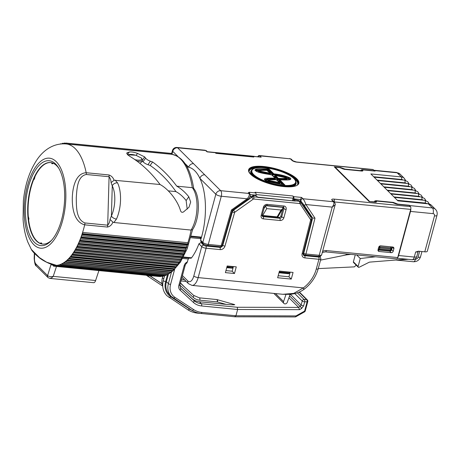 <?xml version="1.0" encoding="UTF-8"?>
<svg xmlns="http://www.w3.org/2000/svg" width="460" height="460" viewBox="0 0 460 460"><rect width="100%" height="100%" fill="white"/><g stroke="black" fill="none" stroke-linecap="round" stroke-linejoin="round"><path stroke-width="0.69" d="M51.928 277.662L53.216 276.356L95.617 280.514A4.266 1.932 95.6 0 1 94.961 281.877A4.266 1.932 95.6 0 1 93.673 282.693L49.91 278.404L51.928 277.662M115.098 180.107L117.513 182.856A25.593 11.58 95.6 0 1 116.478 219.064L113.884 222.496L112.907 222.14C111.809 224.877 109.992 226.515 107.45 227.056L84.692 224.825C73.916 222.071 72.07 207.374 72.3 197.691C72.611 188.1 75.354 173.328 86.187 172.718L108.945 174.949C111.441 175.864 113.166 177.629 114.103 180.239L160.074 184.517C168.498 188.985 177.704 200.738 180.515 210.611C181.085 212.261 182.091 212.704 183.534 211.928L189.008 207.213L190.681 202.02L188.795 196.771C185.138 192.228 181.125 188.686 176.743 186.15L192.297 187.674L193.499 188.232C200.48 195.845 199.755 219.15 192.527 229.678L191.084 230.069A25.593 11.58 -84.4 0 0 192.297 187.674A61.002 27.6 -84.4 0 0 171.701 154.301L66.407 143.98A61.002 27.6 -84.4 0 0 66.079 143.945C53.061 142.882 43.01 150.828 37.139 159.517C29.578 170.827 24.989 184.678 23.362 201.066L23.069 219.27C23.633 227.631 25.214 235.232 27.824 242.086L31.337 249.423L39.491 257.663L46.644 262.206L56.528 265.374A61.002 27.6 -84.4 0 0 57.655 265.224L58.391 265.299M58.845 168.36A40.951 18.526 -84.4 0 0 53.285 163.311A40.951 18.526 -84.4 0 0 51.796 162.788A40.951 18.526 -84.4 0 0 50.537 162.564A40.951 18.526 -84.4 0 0 38.134 170.384A40.951 18.526 -84.4 0 0 34.655 176.416A40.951 18.526 -84.4 0 0 33.476 179.066A40.951 18.526 -84.4 0 0 27.91 216.43A40.951 18.526 -84.4 0 0 28.221 219.604A40.951 18.526 -84.4 0 0 39.796 243.334A40.951 18.526 -84.4 0 0 41.291 243.857L41.67 243.898A40.951 18.526 -84.4 0 0 42.74 244.093M36.265 168.866A42.659 19.297 95.6 0 1 58.357 167.543A42.659 19.297 95.6 0 1 53.791 237.486A42.659 19.297 95.6 0 1 51.186 240.712A42.659 19.297 95.6 0 1 26.852 225.728A42.659 19.297 95.6 0 1 36.265 168.866M117.513 182.856A4.266 3.088 153.4 0 0 112.269 185.817L111.073 182.66C111.021 180.389 110.36 178.411 109.083 176.726L86.325 174.495C77.153 176.163 76.895 189.462 76.274 197.8C76.423 206.252 75.888 219.454 84.939 222.956A4.266 1.932 95.6 0 1 84.692 224.825A61.002 27.6 95.6 0 1 82.616 232.415L187.91 242.736L187.789 244.409L187.18 244.979L81.886 234.657A61.002 27.6 -84.4 0 0 82.616 232.415L82.495 234.088L81.886 234.657A61.002 27.6 95.6 0 1 81.501 235.79L186.794 246.111L186.639 247.767L186.007 248.273L80.713 237.952A61.002 27.6 -84.4 0 0 81.501 235.79L81.345 237.446L80.713 237.952A61.002 27.6 95.6 0 1 80.299 239.033L185.593 249.36L185.403 250.993L184.753 251.43L79.459 241.109A61.002 27.6 -84.4 0 0 80.299 239.033L80.109 240.672L79.459 241.109A61.002 27.6 95.6 0 1 79.016 242.144L184.31 252.465L184.086 254.075L183.419 254.437L78.125 244.116A61.002 27.6 -84.4 0 0 79.016 242.144L78.792 243.754L78.125 244.116A61.002 27.6 95.6 0 1 77.659 245.105L182.953 255.427L182.695 257.002L182.016 257.289L76.722 246.968A61.002 27.6 -84.4 0 0 77.659 245.105L77.401 246.675L76.722 246.968A61.002 27.6 95.6 0 1 76.228 247.9L181.522 258.221L181.234 259.756L75.25 249.648A61.002 27.6 -84.4 0 0 76.228 247.9L75.94 249.435L75.25 249.648A61.002 27.6 95.6 0 1 74.733 250.516L180.032 260.843L179.71 262.338L73.715 252.149A61.002 27.6 -84.4 0 0 74.733 250.516L74.416 252.017L73.715 252.149A61.002 27.6 95.6 0 1 73.186 252.954L178.48 263.275L178.129 264.724L72.128 254.46A61.002 27.6 -84.4 0 0 72.657 253.719A61.002 27.6 -84.4 0 0 73.186 252.954L72.835 254.403L72.128 254.46A61.002 27.6 95.6 0 1 71.576 255.196L71.202 256.594L70.489 256.565A61.002 27.6 -84.4 0 0 71.576 255.196L176.876 265.518L176.577 266.719L176.358 266.995L71.064 256.674L176.37 266.995M70.489 256.565A61.002 27.6 95.6 0 1 69.926 257.232L69.523 258.577L68.816 258.468A61.002 27.6 -84.4 0 0 69.926 257.232L175.22 267.559L174.898 268.726L69.414 258.658L174.691 268.979M68.816 258.468A61.002 27.6 95.6 0 1 68.235 259.06L67.81 260.343L67.102 260.147A61.002 27.6 -84.4 0 0 68.235 259.06L173.529 269.382L173.173 270.52L67.712 260.423M67.102 260.147A61.002 27.6 95.6 0 1 66.516 260.67L66.067 261.889L65.36 261.608A61.002 27.6 -84.4 0 0 66.516 260.67L171.81 270.992L171.425 272.084L65.981 261.964M65.36 261.608A61.002 27.6 95.6 0 1 64.768 262.05L64.296 263.206L63.601 262.838A61.002 27.6 -84.4 0 0 64.768 262.05L170.062 272.372L169.648 273.424L64.227 263.275M63.601 262.838A61.002 27.6 95.6 0 1 62.997 263.2L62.387 264.368L61.824 263.833A61.002 27.6 -84.4 0 0 62.997 263.2L168.291 273.522L167.854 274.528L62.456 264.345M61.824 263.833A61.002 27.6 95.6 0 1 61.22 264.115L60.593 265.207L60.041 264.592A61.002 27.6 -84.4 0 0 61.22 264.115L62.203 264.212M166.451 274.568L165.887 275.529L60.674 265.178M60.041 264.592A61.002 27.6 95.6 0 1 59.438 264.793L58.794 265.805L58.259 265.104A61.002 27.6 -84.4 0 0 59.438 264.793L60.277 264.874M164.577 275.402L164.007 276.075M58.259 265.104A61.002 27.6 95.6 0 1 57.655 265.224L57.075 266.167L162.208 276.414M162.679 275.994L162.299 276.483M54.268 265.374L54.774 265.42L55.269 266.277L55.925 265.42L56.545 265.477M160.77 276.333L160.419 276.506M54.314 239.545A45.218 20.458 95.6 0 1 26.381 229.753A45.218 20.458 95.6 0 1 35.742 166.808A45.218 20.458 95.6 0 1 63.675 176.594A45.218 20.458 95.6 0 1 54.314 239.545M41.136 242.949L41.394 242.972A0.684 0.31 95.6 0 1 41.457 242.966A0.684 0.31 95.6 0 1 41.693 243.719L41.291 243.857A40.951 18.526 -84.4 0 0 42.544 244.076A40.951 18.526 -84.4 0 0 51.825 240.011M200.042 237.527L200.698 238.613A0.851 0.385 95.6 0 1 200.681 238.665A49.91 22.58 -84.4 0 0 201.141 237.095A0.851 0.385 95.6 0 1 200.732 237.596A0.851 0.385 95.6 0 1 200.606 237.532M187.099 166.951L187.329 166.974A49.91 22.58 95.6 0 1 188.692 167.204A49.91 22.58 95.6 0 1 199.905 178.365A49.91 22.58 95.6 0 1 201.848 235.945A49.91 22.58 95.6 0 1 200.6 240.166L202.843 242.397L215.838 194.229L199.905 178.365A4.266 3.571 -45.1 0 1 204.746 174.817L220.679 190.681L248.963 193.453L248.302 192.792L249.268 192.291L255.702 192.924L255.041 192.263L292.899 195.977L293.56 196.638L301.628 197.426L300.351 199.508A1.708 1.426 134.9 0 0 300.512 200.675L310.977 216.395L310.782 217.172M183.436 256.996L191.578 257.795A49.91 22.58 -84.4 0 0 198.939 243.817L200.986 242.512L202.003 242.61M232.093 210.151L231.437 209.984L247.21 198.789C249.159 196.46 249.745 194.683 248.963 193.453A1.708 1.426 134.9 0 1 249.745 193.809L249.745 193.809C251.792 196.351 247.946 199.427 247.537 199.519L247.21 198.789L221.283 196.248L208.282 244.421A1.708 0.77 -84.4 0 1 207.454 245.456C205.482 245.134 204.044 244.57 203.153 243.754L200.853 241.465L200.6 240.166M187.191 209.139L186.139 200.56C183.08 196.61 179.682 193.625 175.933 191.601L168.285 190.854M176.743 186.15C169.55 176.473 161.5 168.412 152.588 161.977L150.391 161.224C148.126 160.362 146.527 159.321 145.607 158.102A61.002 27.6 -84.4 0 0 144.67 156.917L137.517 153.404C134.234 152.191 131.491 151.731 129.289 152.013L126.834 152.915L127.362 154.485L129.565 156.181C140.863 162.961 151.035 172.408 160.074 184.517M369.437 201.549L374.124 201.796L374.992 201.29L375.067 202.101M409.325 205.522L432.457 207.96A6.566 5.497 -45.1 0 1 435.465 209.34C436.994 210.858 437.506 212.853 437 215.32L427.3 251.275A4.353 1.345 -164.9 0 1 424.787 251.821L434.487 215.872A4.353 1.345 15.1 0 0 437 215.32M393.168 202.722L393.306 202.4L397.796 204.119L409.394 205.258M301.628 197.426L302.956 198.749L333.506 201.744L332.016 200.255A3.841 1.19 -164.9 0 1 333.931 199.105L410.406 206.603L409.25 205.447L397.003 204.251L392.61 202.63L377.125 201.112L375.383 202.13L369.115 201.514L334.316 166.876L340.584 167.492L344.977 169.113L360.462 170.631L361.33 170.119L361.209 169.803M249.832 197.219L250.918 196.472L253.483 196.058L252.822 195.396L256.151 195.724L257.646 197.208A1.708 0.77 95.6 0 1 257.784 197.397L295.343 201.077A1.708 0.77 -84.4 0 0 295.205 200.888L299.339 201.296L298.511 200.468L293.71 199.404L293.284 200.876M298.511 200.468L299.897 201.273M300.351 199.508L293.802 198.864L293.261 200.876M303.036 254.041L303.623 254.098M255.8 195.69L255.944 195.149L250.251 194.591M191.578 257.795A2.559 1.156 95.6 0 1 190.842 258.233L183.178 257.479M186.363 263.436A50.14 22.684 -84.4 0 0 186.886 263.022L188.307 258.986A47.426 21.459 -84.4 0 0 189.186 258.066M162.748 286.551A16.209 13.558 -45.1 0 1 162.42 277.685L162.869 276.011M150.788 276.069L150.351 275.632A16.209 13.558 134.9 0 0 150.788 276.069A16.209 13.558 134.9 0 0 152.588 277.529L162 283.688M182.655 258.434L188.307 258.986M174.656 269.255L170.562 284.43A14.501 12.133 134.9 0 0 174.811 297.281L193.608 309.574A23.885 19.981 134.9 0 0 201.888 312.426L235.945 315.767L237.636 309.499L201.618 305.969A18.768 15.697 -45.1 0 1 193.378 302.381L180.09 290.111A5.974 4.997 -45.1 0 1 178.888 285.246L184.138 265.794C184.621 263.913 185.754 262.602 187.53 261.861M277.639 277.748L279.433 271.089L293.06 272.429L291.266 279.088L277.639 277.748M252.822 195.396L252.655 195.977M250.752 156.647L250.131 156.02A1.708 0.77 -84.4 0 0 249.97 155.917L250.044 156.572M249.97 155.917L212.411 152.231A1.708 0.77 95.6 0 1 212.531 152.3M373.29 169.654L296.815 162.156A2.133 0.966 -84.4 0 0 296.493 161.995L372.968 169.493A2.133 0.966 95.6 0 1 373.29 169.654L374.394 171.011M410.406 206.603A2.133 0.966 95.6 0 1 410.711 209.386L397.71 257.56A2.133 0.966 95.6 0 1 396.675 258.859L325.364 251.867A2.133 0.966 -84.4 0 0 326.399 250.568L397.71 257.56M397.745 257.433A4.353 1.966 -84.4 0 0 398.607 255.524L410.504 211.427A4.353 1.966 -84.4 0 0 410.82 208.851M410.429 206.626A4.353 1.966 -84.4 0 0 409.894 205.752M362.066 171.074L362.468 170.137L362.595 170.453L363.463 169.941L375.061 171.08L374.566 170.585A4.353 1.966 -84.4 0 0 373.911 170.246A4.353 1.966 -84.4 0 0 373.882 170.246M369.489 201.342L335.156 167.164L339.785 167.618L344.281 169.337L361.824 171.057L362.693 170.551L362.813 170.867M335.041 167.595L335.156 167.164M417.898 251.286L418.324 251.166L418.163 251.424A4.353 1.345 -164.9 0 1 415.656 251.971L418.859 251.24L424.787 251.821M137.011 161.138A8.107 2.507 -164.9 0 0 142.353 160.189L141.709 158.251L135.809 155.221L127.707 154.83M142.197 160.787A55.453 25.087 95.6 0 1 143.06 161.742C144.003 162.869 145.63 163.858 147.947 164.714L150.155 165.445C159.867 172.132 168.464 180.849 175.933 191.601M142.353 160.189L141.898 161.886L139.771 163.26M262.119 215.786A1.708 1.426 134.9 0 0 262.298 215.815L278.955 217.448A1.708 1.426 134.9 0 0 280.893 216.027L283.113 207.805A1.708 1.426 134.9 0 0 283.136 207.052M227.188 265.972L236.273 266.863L234.473 273.516L225.388 272.63L227.188 265.972M291.266 279.088L288.949 276.776L278.185 275.724M290.197 272.147L288.949 276.776M234.473 273.516L232.156 271.21L225.935 270.601M233.404 266.582L232.156 271.21M295.205 200.888L293.71 199.404M182.424 275.575L187.841 280.968A9.384 4.244 -84.4 0 0 193.809 275.983A3.41 1.058 -164.9 0 0 198.168 277.598L303.347 287.908A30.711 25.691 134.9 0 0 316.273 269.077L318.918 259.285L304.871 257.905A4.266 3.571 -45.1 0 1 302.122 253.69L310.603 220.098A0.851 0.713 134.9 0 0 310.523 219.523L300.046 203.791A0.851 0.713 134.9 0 0 299.575 203.521L253.753 199.03A0.851 0.713 134.9 0 0 253.167 199.197L234.956 212.117A0.851 0.713 134.9 0 0 234.577 212.646L224.963 246.123A4.266 3.571 -45.1 0 1 220.139 249.602L206.091 248.222L198.168 277.598A12.8 5.79 95.6 0 1 191.946 285.384L282.796 294.291L293.71 293.382L303.347 287.908A3.41 0.31 52.9 0 1 304.077 289.311L304.077 289.311A3.41 0.31 52.9 0 1 303.611 288.978M144.67 156.917L142.347 160.23M95.617 280.514L98.912 270.589M54.222 265.368L54.774 265.42A61.002 27.6 95.6 0 1 54.222 265.368A61.002 27.6 95.6 0 1 54.176 265.362L53.509 266.139L53.026 265.19A61.002 27.6 95.6 0 1 50.985 264.609L47.598 275.626C48.898 276.632 50.772 276.874 53.216 276.356L56.505 266.432M56.488 265.385A61.002 27.6 95.6 0 1 55.925 265.42M33.77 179.314A40.951 18.526 -84.4 0 0 28.29 216.464L28.882 218.523A0.684 0.31 95.6 0 1 28.681 219.57L28.601 219.638A40.951 18.526 -84.4 0 0 39.974 243.277M50.726 162.587A40.951 18.526 -84.4 0 0 35.035 176.456L34.655 176.416L34.028 178.871A0.684 0.31 -84.4 0 1 33.689 179.302A0.684 0.31 -84.4 0 1 33.534 179.17L33.476 179.066M113.884 222.496L191.084 230.069A61.002 27.6 -84.4 0 1 187.91 242.736M152.588 161.977L150.155 165.445M28.29 216.464L27.91 216.43L28.503 218.483A0.684 0.31 -84.4 0 1 28.301 219.535M171.085 153.467L171.701 154.301M65.262 143.876L65.912 143.071L66.407 143.98A61.002 27.6 95.6 0 1 86.187 172.718A4.266 1.932 -84.4 0 1 86.325 174.495M63.578 143.819L64.147 143.06L64.636 143.842M61.945 143.871L62.359 143.29L62.755 143.83M60.346 144.014L60.754 143.968M56.931 266.058L56.482 265.374A2.559 1.156 95.6 0 0 56.528 265.374M84.939 222.956L107.698 225.187C109.066 223.663 109.842 221.731 110.02 219.397L111.406 215.993A21.327 9.649 -84.4 0 0 112.269 185.817L111.406 215.993A4.266 2.283 -155.7 0 0 116.478 219.064M114.103 180.239L111.073 182.66M110.02 219.397L112.907 222.14M35.035 176.456L34.408 178.911A0.684 0.31 95.6 0 1 34.074 179.342L33.689 179.302M51.796 162.788L51.773 162.961A0.684 0.31 -84.4 0 0 52.009 163.72A0.684 0.31 -84.4 0 0 52.072 163.708L53.285 163.311M53.492 163.409L52.451 163.748A0.684 0.31 95.6 0 1 52.388 163.754A0.684 0.31 95.6 0 1 52.331 163.737M41.314 243.685A0.684 0.31 -84.4 0 0 41.078 242.926A0.684 0.31 -84.4 0 0 41.015 242.932L39.796 243.334M48.012 277.581A2.559 2.139 -45.1 0 1 47.869 277.449L47.869 277.449A2.559 2.139 -45.1 0 1 47.403 275.413L35.92 263.983A2.559 2.139 -45.1 0 0 36.386 266.018C35.385 265.96 34.655 263.488 34.184 258.595A2.559 0.345 1.6 0 1 34.471 258.445A6.825 3.088 -84.4 0 0 35.92 263.983M49.91 278.404L48.139 277.69A2.559 2.001 -50.8 0 1 47.598 275.626M135.873 160.31L135.32 159.746A7.251 2.242 15.1 0 0 140.961 157.728M134.343 159.235L135.32 159.746M361.215 170.999L361.33 170.119L362.204 169.608L374.452 170.809M376.027 202.124L376.119 201.353L376.389 201.888M253.132 156.388A1.708 0.77 -84.4 0 0 252.873 156.256L261.194 157.182L253.132 156.388L253.793 157.05L215.93 153.335L215.268 152.68L207.207 151.886L215.015 152.547A1.708 0.77 95.6 0 1 215.268 152.68M185.07 163.599L188.692 167.204A4.266 3.571 -45.1 0 1 193.533 163.656L204.746 174.817M265.449 205.66L282.624 207.339A1.708 0.77 95.6 0 1 282.865 207.765L282.699 208.69L278.07 216.614A1.317 1.098 -45.1 0 1 276.972 217.252M303.289 252.747L303.755 253.213L312.633 218.046L310.977 216.395M378.051 249.763L378.729 247.256A1.708 1.426 -45.1 0 1 380.667 245.835L392.782 247.026A1.708 1.426 -45.1 0 1 393.875 248.739L393.197 251.246A1.708 1.426 -45.1 0 1 391.259 252.666L379.143 251.476A1.708 1.426 -45.1 0 1 378.051 249.763M215.815 153.22L253.535 156.917A1.708 0.77 95.6 0 1 253.793 157.05M252.873 156.256A1.708 0.77 -84.4 0 0 252.235 156.791M292.779 200.824L257.565 197.127M293.802 198.864A1.708 0.77 -84.4 0 0 293.56 196.638M292.899 195.977A1.708 0.77 95.6 0 1 293.141 198.202L292.508 200.554M255.702 192.924A1.708 0.77 95.6 0 1 255.944 195.149M392.374 246.986A1.708 1.426 -45.1 0 1 392.328 247.204L391.655 249.711A1.708 1.426 -45.1 0 1 389.718 251.131L378.011 249.981M249.285 192.314L249.665 193.735M249.625 193.695A1.708 0.77 -84.4 0 0 249.268 192.291M207.207 151.886L205.091 150.224L207.552 151.817M301.173 201.336A1.708 1.426 134.9 0 1 302.956 198.749C304.037 200.008 305.02 201.94 305.906 204.545L314.985 218.172L305.94 253.995L319.217 255.294L332.212 207.121L305.906 204.545A1.708 0.92 -33.7 0 1 303.887 204.907L300.512 200.675M332.016 200.255A2.133 1.782 134.9 0 1 332.988 200.704L334.483 202.187A2.133 1.782 -45.1 0 0 333.506 201.744C334.316 202.975 333.885 204.769 332.212 207.121L335.139 204.861L321.678 254.754C320.131 257.008 320.614 255.996 318.389 256.335A1.708 0.77 -84.4 0 0 319.217 255.294A4.266 1.322 15.1 0 0 321.678 254.754M257.565 156.716L258.715 155.606L259.377 155.543L261.194 157.182M259.377 155.543L290.421 158.855L259.871 155.859A1.708 1.426 134.9 0 0 258.152 156.774M249.745 193.809L249.078 193.154A1.708 1.426 134.9 0 0 248.302 192.792M207.454 245.456L220.351 246.721A1.708 1.708 0 0 0 222.163 245.496L232.242 210.375L247.537 199.519M303.887 204.907L312.633 218.046L314.985 218.172M280.416 179.906L282.377 179.912C290.467 180.188 290.685 179.176 290.415 179.32L288.138 177.433L283.325 176.065L273.706 174.357L273.43 174.242L273.855 173.845C279.91 174.438 285.413 175.835 290.358 178.037C292.704 180.688 284.694 179.866 280.623 179.906L279.433 180.113M284.027 184.793L284.815 184.753C278.645 184.052 272.429 182.746 266.167 180.843C260.567 177.629 270.129 178.146 274.269 178.175L275.034 178.181L271.682 174.846C266.472 173.857 257.721 173.035 254.943 170.154C255.472 168.136 262.597 168.843 267.226 168.791L268.824 168.831L268.651 169.493L268.289 169.366L268.824 168.831L273.855 173.845L273.585 174.771L289.478 178.601M264.615 179.883L274.304 179.141L274.407 178.727L268.611 178.727L264.609 179.659L267.352 181.269C272.492 182.706 278.219 183.85 284.527 184.684L279.939 179.9L279.484 180.113M255.231 170.562L260.435 169.711L267.248 169.757L267.352 169.343L255.835 169.838M267.444 181.343L267.979 180.383L268.214 181.211L279.623 183.649L279.72 183.23L268.335 180.797L268.6 180.32L279.53 182.66L279.904 183.201L279.53 182.66L279.887 183.155L279.623 183.649M268.14 180.688L268.565 180.28L268.168 180.705M286.885 178.98L287.195 179.365L286.988 178.457C284.953 179.061 282.043 179.187 278.248 178.831L278.133 179.25C281.934 179.601 284.849 179.48 286.89 178.877L287.195 179.365L284.268 179.94M258.474 171.379L258.043 171.988L258.537 171.66L270.141 174.214L270.233 173.794L258.923 171.442L258.577 171.022L258.457 171.43L259.158 170.924L270.055 173.224L270.911 174.88L270.141 174.214M258.445 172.276L259.285 171.017M270.652 179.659L265.109 180.239M289.777 179.797L286.833 177.974M264.345 170.246L255.76 170.901M267.404 181.286L267.869 180.745M280.623 179.906L277.598 179.774L278.3 178.29C281.882 178.612 284.677 178.509 286.678 177.968L275.666 175.501L274.942 175.657M270.055 173.224L266.88 170.327C263.292 170.039 260.716 170.234 259.158 170.924M279.53 182.66L276.345 179.739C272.751 179.434 270.158 179.618 268.565 180.28M273.039 175.214L268.134 170.327L267.369 170.309L267.248 169.757L268.536 169.907L273.585 174.771L273.039 175.214L273.43 174.242L268.651 169.493L268.134 170.327L268.289 169.366L267.352 169.343L267.226 168.791M275.344 178.727L275.753 179.705L275.275 178.733L274.407 178.727L274.269 178.175M275.264 179.072L275.753 179.705L275.264 179.072L274.304 179.141L274.401 179.664M283.808 184.575L279.404 180.188L278.582 180.728L279.3 180.521M282.198 184.328L278.582 180.728L279.364 180.521L279.059 180.734M268.065 181.499L268.692 180.372M275.074 175.662L275.465 175.467L275.074 175.662L275.465 175.467L278.3 178.29L278.248 178.831L277.892 178.71L274.907 175.737L274.775 176.14L278.133 179.25L277.598 179.774L274.269 176.243M274.229 176.237L274.948 176.071M286.798 178.698L287.051 179.101M286.988 178.457L286.965 178.152M286.643 177.888L286.896 178.29L286.643 177.888M283.176 184.477L279.277 180.596L279.795 179.866M275.666 175.501L274.804 176.065M393.306 202.4L375.762 200.681L374.894 201.187L374.756 200.922M353.383 261.815L358.104 266.518A0.851 0.713 134.9 0 0 358.259 267.197L353.539 262.493A0.851 0.713 -45.1 0 1 353.383 261.815L355.275 254.8M358.259 267.197A0.851 0.713 134.9 0 0 359.11 267.283L368.92 262.373A2.559 2.139 -45.1 0 1 369.886 262.096L406.605 259.164M408.302 259.331L398.504 259.911M345.736 253.862L346.719 254.84L350.848 254.363M346.719 254.84L320.539 260.13M285.959 294.475L283.578 301.616A2.133 1.782 134.9 0 0 283.929 303.439A2.133 1.782 134.9 0 0 287.27 302.295L290.18 294.325M318.257 268.6L354.349 266.875L356.218 265.161M358.104 266.518L360.26 258.526L375.509 256.783M356.649 254.932L360.26 258.526M362.48 171.051L362.595 170.453L362.325 171.068M403.115 180.009A4.606 3.852 134.9 0 0 401.546 179.48A1.961 0.885 -84.4 0 0 401.269 176.922L370.863 173.938L394.53 197.495L397.911 200.859L428.317 203.837A1.961 0.885 -84.4 0 0 428.018 203.688L431.325 205.212A6.566 5.497 134.9 0 0 428.317 203.837L432.457 207.96A4.353 1.966 -84.4 0 1 433.073 213.641L410.504 211.427M216.878 299.615A1.708 0.845 105.7 0 1 217.108 299.621L234.744 304.635C234.548 304.974 231.65 304.888 226.055 304.376L199.387 301.76A17.06 14.271 -45.1 0 1 191.9 298.5L180.13 287.632M178.888 285.246A1.708 0.529 -164.9 0 0 179.871 285.033L180.515 288.132A4.266 3.571 134.9 0 0 180.596 288.207L193.89 300.478A17.06 14.271 134.9 0 0 201.376 303.744L237.228 307.257L298.638 307.406L300.161 306.429A1.708 0.667 60.8 0 1 301.524 308.539L303.629 305.825A1.708 0.529 15.1 0 1 301.139 305.003L300.161 306.429L289.599 295.912M298.638 307.406L299.541 309.649L237.636 309.499L237.228 307.257M234.692 316.652L235.945 315.767L296.004 315.911L304.6 311.104A1.708 0.667 60.8 0 1 304.457 311.92A1.708 1.708 0 0 0 305.273 310.874A1.708 0.529 15.1 0 1 304.6 311.104L307.102 301.829A1.708 1.058 -89.9 0 0 306.555 299.586L299.086 292.157M295.866 316.721A1.708 1.708 0 0 1 295.027 316.94A1.708 1.058 90.1 0 0 296.004 315.911A1.708 0.667 60.8 0 1 295.866 316.721L304.457 311.92M179.871 285.033L185.121 265.581A1.708 0.529 -164.9 0 1 184.138 265.794M295.027 316.94L235.054 316.796L201.054 313.467A1.708 0.77 95.6 0 0 201.888 312.426M185.121 265.581C185.598 264.287 186.081 263.505 186.587 263.241L186.886 263.022M298.551 307.332L288.926 297.752M168.509 273.798L166.393 281.641A16.209 13.558 134.9 0 0 169.343 294.544L171.333 296.522A16.209 13.558 -45.1 0 1 168.383 283.624L171.545 271.906M186.202 281.434L180.981 280.922M263.942 208.65L265.449 206.063L266.719 208.61L262.735 215.47A1.708 1.081 -149.8 0 1 262.142 215.326M282.699 208.69L281.106 210.019L266.719 208.61M265.449 206.063A1.708 0.77 -84.4 0 0 265.305 205.752M278.07 216.614A1.708 1.081 -149.8 0 1 277.121 216.878L281.106 210.019M282.624 207.339L282.239 206.96M232.737 267.611L232.191 268.197L226.728 267.662M289.15 273.136L288.604 273.729L278.978 272.786M378.724 249.648L378.896 249.734A1.282 0.581 95.6 0 1 378.724 249.648L378.178 248.791M380.443 245.835L390.747 246.842L391.207 248.026M298.304 183.661A25.582 7.918 15.1 0 0 296.326 179.158A25.582 7.918 15.1 0 0 269.457 167.865A25.582 7.918 15.1 0 0 248.906 170.332C248.377 170.815 249.021 172.166 250.832 174.374C256.41 179.337 265.466 183.126 278.001 185.748C290.875 187.439 297.643 186.743 298.304 183.661M296.809 178.814A26.013 8.05 -164.9 0 1 283.832 186.605A26.013 8.05 -164.9 0 1 250.642 174.288A26.013 8.05 -164.9 0 1 263.62 166.491A26.013 8.05 -164.9 0 1 296.809 178.814M253.632 176.64A23.483 7.268 -164.9 0 1 252.563 175.68A23.483 7.268 -164.9 0 1 251.666 170.246M251.263 171.281A23.057 7.136 15.1 0 0 253.046 175.335A23.057 7.136 15.1 0 0 277.265 185.512A23.057 7.136 15.1 0 0 295.786 183.293L295.889 182.879A23.046 7.13 -164.9 0 1 277.374 185.098A23.046 7.13 -164.9 0 1 253.167 174.927A23.046 7.13 -164.9 0 1 251.39 170.867L251.263 171.281M248.866 170.533A25.57 7.912 -164.9 0 1 269.692 168.348A25.57 7.912 -164.9 0 1 296.205 179.567A25.57 7.912 -164.9 0 1 298.235 183.856M297.419 184.903A25.145 7.78 15.1 0 0 295.728 179.912A25.145 7.78 15.1 0 0 292.945 177.663M256.553 167.842A25.145 7.78 15.1 0 0 249.044 171.856M253.65 174.581A22.62 6.998 15.1 0 0 282.509 185.294A22.62 6.998 15.1 0 0 293.802 178.52A22.62 6.998 15.1 0 0 264.937 167.802A22.62 6.998 15.1 0 0 253.65 174.581M71.283 256.398L176.577 266.719M69.604 258.405L174.898 268.726M67.879 260.199L173.173 270.52M66.131 261.763L171.425 272.084M64.354 263.103L169.648 273.424M62.56 264.207L167.854 274.528M60.754 265.069L166.048 275.39M58.949 265.684L164.243 276.011M57.149 266.058L162.443 276.385M55.401 266.19L160.655 276.512M82.604 233.68L187.898 244.001M81.454 237.061L186.748 247.382M80.218 240.315L185.512 250.637M78.896 243.42L184.19 253.747M77.504 246.376L182.798 256.697M76.038 249.159L181.332 259.48M74.508 251.764L179.802 262.091M72.921 254.179L178.215 264.506M200.681 238.665L190.745 237.688M191.147 236.118L201.141 237.095M127.472 152.524L126.759 153.536M193.809 275.983L201.739 246.606L198.939 243.817M137.517 153.404L136.154 155.353M129.289 152.013L127.472 154.6M145.607 158.102L143.06 161.742M150.391 161.224L147.947 164.714M252.718 156.279L250.131 156.02M252.684 195.977L253.512 196.799L257.646 197.208M303.036 254.098L304.629 255.679L318.676 257.059A1.708 0.529 15.1 0 0 319.527 256.548L319.338 256.358M303.652 254.127L303.036 254.064M200.986 242.512L203.677 245.191A1.708 0.529 15.1 0 0 205.85 245.996L219.897 247.376L219.121 246.6M263.402 207.213A1.708 0.529 15.1 0 0 264.391 206.994L266.449 205.413A1.708 0.77 -84.4 0 0 267.277 204.372A3.41 2.852 134.9 0 0 263.402 207.213L261.182 215.435A3.41 2.852 134.9 0 0 263.367 218.868A1.708 0.77 -84.4 0 0 263.126 216.637L279.789 218.27L278.955 217.448M267.277 204.372L283.935 206.005A3.41 2.852 134.9 0 1 286.12 209.438L283.9 217.66A3.41 2.852 134.9 0 1 280.025 220.501L263.367 218.868M222.347 244.846L222.795 245.289L232.409 211.807L231.961 211.364M262.298 215.815L263.126 216.637A1.708 1.426 -45.1 0 1 262.349 216.28L262.171 215.222L264.391 206.994M280.893 216.027L281.721 216.855L283.941 208.627L283.113 207.805M316.273 269.077A3.41 1.058 15.1 0 0 318.245 268.646C315.893 276.943 311.173 283.832 304.077 289.311C300.742 291.715 297.068 293.25 293.049 293.928L289.714 294.365L282.796 294.291M318.245 268.646L320.884 258.853A3.41 1.058 -164.9 0 1 318.918 259.285A1.708 0.77 95.6 0 0 318.676 257.059M205.85 245.996A1.708 0.77 95.6 0 1 206.091 248.222A3.41 1.058 -164.9 0 1 201.739 246.606A1.708 1.426 134.9 0 1 203.677 245.191M191.946 285.384L188.462 283.682A3.41 2.852 -45.1 0 1 187.841 280.968M283.9 217.66A1.708 0.529 15.1 0 1 281.721 216.855A1.708 1.426 -45.1 0 1 279.789 218.27A1.708 0.77 -84.4 0 1 280.025 220.501M266.449 205.413L283.63 207.27A1.708 1.426 -45.1 0 1 283.941 208.627A1.708 0.529 15.1 0 0 286.12 209.438M261.182 215.435A1.708 0.529 15.1 0 0 262.171 215.222M283.107 207.046A1.708 0.77 -84.4 0 0 283.935 206.005M233.088 209.771L233.548 210.226L251.752 197.305L250.918 196.472M299.575 203.521A1.708 0.77 95.6 0 0 299.339 201.296A2.559 2.139 -45.1 0 1 300.506 201.831A2.559 2.139 -45.1 0 1 300.736 202.107A1.708 0.92 146.3 0 1 300.8 202.187A1.708 0.92 146.3 0 1 300.046 203.791M253.167 199.197L251.752 197.305A2.559 2.139 -45.1 0 1 253.512 196.799A1.708 0.77 95.6 0 1 253.753 199.03M220.139 249.602A1.708 0.77 95.6 0 0 219.897 247.376A2.559 2.139 134.9 0 0 222.795 245.289A1.708 0.512 16 0 0 224.963 246.123M302.122 253.69A1.708 0.54 -165.8 0 0 303.111 253.448L303.456 255.145A2.559 2.139 134.9 0 0 304.629 255.679A1.708 0.77 95.6 0 1 304.871 257.905M234.577 212.646A1.708 0.512 16 0 1 232.409 211.807A2.559 2.139 -45.1 0 1 233.548 210.226L234.956 212.117M311.213 217.844A1.708 0.92 146.3 0 1 311.276 217.919A1.708 0.92 146.3 0 1 310.523 219.523M299.673 200.997L311.276 217.919L311.592 219.857A1.708 0.54 -165.8 0 1 310.603 220.098M319.527 256.548A1.708 1.426 -45.1 0 1 320.309 256.904L319.717 256.318M254.219 156.388A1.708 0.77 -84.4 0 0 254.006 156.296L254.581 156.423M208.397 151.898A1.708 0.77 -84.4 0 0 208.184 151.806L254.006 156.296M171.81 270.992A61.002 27.6 -84.4 0 0 172.178 270.67M173.529 269.382A61.002 27.6 -84.4 0 0 173.989 268.91M175.22 267.559A61.002 27.6 -84.4 0 0 175.749 266.938M176.876 265.518A61.002 27.6 -84.4 0 0 177.422 264.782M178.48 263.275A61.002 27.6 -84.4 0 0 179.009 262.47M180.032 260.843A61.002 27.6 -84.4 0 0 180.544 259.975M181.522 258.221A61.002 27.6 -84.4 0 0 182.016 257.289M182.953 255.427A61.002 27.6 -84.4 0 0 183.419 254.437M184.31 252.465A61.002 27.6 -84.4 0 0 184.753 251.43M185.593 249.36A61.002 27.6 -84.4 0 0 186.007 248.273M186.794 246.111A61.002 27.6 -84.4 0 0 187.18 244.979M188.795 196.771L186.139 200.56M107.45 227.056A4.266 1.932 95.6 0 0 107.698 225.187L109.083 176.726A4.266 1.932 95.6 0 0 108.945 174.949M72.709 254.483L178.003 264.81M74.301 252.097L179.595 262.418M75.837 249.515L181.136 259.837M77.314 246.755L182.608 257.077M78.718 243.823L184.011 254.144M80.046 240.735L185.34 251.056M81.293 237.498L186.587 247.819M82.461 234.134L187.755 244.455M66.021 143.169L171.315 153.49M64.245 143.14L65.694 143.284M62.451 143.359L63.79 143.491M60.645 143.819L61.468 143.899M53.63 266.07L55.188 266.225M34.408 178.911L34.028 178.871M52.451 163.748L52.072 163.708M28.882 218.523L28.503 218.483M34.609 253.546L34.471 258.445M136.269 155.405A7.251 2.242 15.1 0 0 127.955 155.054M362.204 169.608L361.589 171.039M296.815 162.156A3.841 1.19 -164.9 0 1 291.916 160.339L290.421 158.855A2.133 1.782 134.9 0 1 291.398 159.304L292.888 160.787A2.133 1.782 -45.1 0 0 291.916 160.339M206.661 150.926A1.708 1.426 -45.1 0 0 205.879 150.57L177.6 147.792L193.533 163.656M203.153 243.754A1.708 1.426 -45.1 0 1 202.843 242.397A4.266 1.322 15.1 0 0 208.282 244.421L221.185 245.686L231.437 209.984M410.711 209.386L334.219 201.928M322.563 251.47A6.4 5.353 -45.1 0 1 326.399 250.568M344.977 169.113L344.942 169.406M293.141 198.202L256.048 194.568M391.259 252.666L389.718 251.131M378.005 250.343L379.143 251.476M393.875 248.739L392.328 247.204M391.655 249.711L393.197 251.246M177.986 156.544L172.753 151.34L171.948 154.336M333.931 199.105A2.133 0.966 -84.4 0 1 334.23 201.888A1.708 0.529 15.1 0 0 334.178 201.882M325.364 251.867L322.282 252.523M303.088 253.564L304.072 254.541A1.708 1.426 -45.1 0 1 303.755 253.213A1.708 0.54 14.2 0 0 305.94 253.995A1.708 0.77 -84.4 0 1 305.106 255.03L318.389 256.335M221.283 196.248A4.266 1.932 -84.4 0 0 220.679 190.681A4.266 3.571 -45.1 0 0 215.838 194.229A4.266 1.322 15.1 0 0 221.283 196.248M176.956 147.464A4.266 4.266 0 0 0 172.425 150.598A4.266 1.322 -164.9 0 0 172.753 151.34A4.266 3.571 -45.1 0 1 177.6 147.792A4.266 1.932 -84.4 0 0 176.956 147.464L205.091 150.224M376.251 201.618L376.199 202.078M342.711 168.923L342.78 168.302M222.163 245.496A1.708 0.512 -164 0 1 221.185 245.686A1.708 0.77 -84.4 0 1 220.351 246.721M295.958 182.195A23.483 7.268 -164.9 0 1 291.042 186.737M275.287 179.239L275.741 179.693M273.982 176.174L274.47 176.249M270.342 174.317L270.687 174.662M276.753 179.791L276.345 179.739M286.804 177.945C286.436 177.295 279.611 176.036 275.632 175.473L275.586 175.49M395.502 203.211L395.266 203.751M375.762 200.681L375.596 202.147M395.387 203.809L395.6 203.308M398.607 255.524L414.282 257.065L415.656 251.971M416.789 256.513A4.353 4.353 0 0 1 412.166 259.71A4.353 1.966 95.6 0 0 414.282 257.065A4.353 1.345 15.1 0 0 416.789 256.513L418.163 251.424M434.487 215.872A2.219 1.857 134.9 0 0 433.073 213.641M405.565 180.383L404.277 178.296A6.566 5.497 -45.1 0 0 401.269 176.922L397.129 172.793A4.353 1.966 -84.4 0 0 396.474 172.46L400.137 174.173A6.566 5.497 134.9 0 0 397.129 172.793L374.566 170.585M414.943 259.043L415.524 259.101A4.353 1.966 95.6 0 1 413.413 261.746C416.996 261.78 419.376 260.101 420.555 256.709A4.353 1.345 -164.9 0 1 418.042 257.255L419.647 251.315M415.524 259.101A2.219 1.857 134.9 0 0 418.042 257.255M408.946 183.747L407.658 181.66L404.357 180.13A1.961 0.885 95.6 0 1 404.65 180.285A1.961 0.885 95.6 0 1 404.926 182.844L377.068 180.113M406.496 183.379A4.606 3.852 134.9 0 0 404.926 182.844M412.327 187.117L411.039 185.023L407.738 183.5A1.961 0.885 95.6 0 1 408.031 183.649A1.961 0.885 95.6 0 1 408.308 186.208L380.449 183.477M409.877 186.743A4.606 3.852 134.9 0 0 408.308 186.208M415.708 190.48L414.42 188.387L411.119 186.863A1.961 0.885 95.6 0 1 411.412 187.013A1.961 0.885 95.6 0 1 411.688 189.577L383.83 186.846M413.258 190.106A4.606 3.852 134.9 0 0 411.688 189.577M419.083 193.844L417.801 191.757L414.5 190.227A1.961 0.885 95.6 0 1 414.793 190.377A1.961 0.885 95.6 0 1 415.069 192.941L387.211 190.21M416.639 193.47A4.606 3.852 134.9 0 0 415.069 192.941M422.464 197.208L421.182 195.12L417.881 193.591A1.961 0.885 95.6 0 1 418.174 193.746A1.961 0.885 95.6 0 1 418.45 196.305L390.592 193.574M420.02 196.834A4.606 3.852 134.9 0 0 418.45 196.305M429.226 203.941L427.944 201.848L424.637 200.324A1.961 0.885 95.6 0 1 424.936 200.474A1.961 0.885 95.6 0 1 425.212 203.032L397.354 200.301M426.782 203.567A4.606 3.852 134.9 0 0 425.212 203.032M425.845 200.571L424.563 198.484L421.262 196.96A1.961 0.885 95.6 0 1 421.555 197.11A1.961 0.885 95.6 0 1 421.831 199.669L393.973 196.937M423.401 200.203A4.606 3.852 134.9 0 0 421.831 199.669M275.505 293.578L283.578 301.616M401.546 179.48L373.687 176.749M147.752 276.276A1.708 0.92 -56.8 0 0 147.833 276.339A1.708 0.92 -56.8 0 0 149.431 275.569L162.018 283.808M184.414 279.651L181.407 279.358M217.189 301.898A1.708 0.77 95.6 0 0 216.947 299.673A1.708 0.77 95.6 0 0 216.695 299.541L217.108 299.621A1.708 0.845 105.7 0 1 217.31 299.742A1.708 0.845 105.7 0 1 217.31 301.921A0.851 0.713 134.9 0 0 217.189 301.898L199.812 300.196A15.358 12.845 -45.1 0 1 193.073 297.258L179.866 285.068M226.055 304.376L217.31 301.921M216.695 299.541L199.312 297.839A1.708 0.77 95.6 0 1 199.571 297.971A1.708 0.77 95.6 0 1 199.812 300.196M193.551 295.332A1.708 0.937 132.7 0 1 193.568 295.343A1.708 0.937 132.7 0 1 193.073 297.258M180.377 283.17L193.568 295.343A1.708 0.937 132.7 0 1 193.579 295.36L199.312 297.839M164.691 275.413L163.329 280.462A1.708 0.529 15.1 0 0 163.461 280.761A1.708 0.529 15.1 0 0 165.634 281.572A17.06 14.271 134.9 0 0 170.643 296.683L189.434 308.982A26.45 22.12 134.9 0 0 192.274 310.511M167.498 274.672L165.634 281.572M168.964 297.39A1.708 0.92 -56.8 0 0 169.044 297.453A1.708 0.92 -56.8 0 0 170.643 296.683M187.755 309.683A1.708 0.92 -56.8 0 0 187.835 309.752A1.708 0.92 -56.8 0 0 189.434 308.982M213.187 314.686A1.708 0.77 -84.4 0 0 213.342 314.669A1.708 0.701 -91.6 0 0 213.498 314.697L197.771 313.174A1.708 0.77 -84.4 0 0 198.179 312.984M303.629 305.825L304.71 301.823A1.708 1.058 -89.9 0 0 304.158 299.581L306.555 299.586A1.708 1.426 134.9 0 1 307.332 299.943A1.708 1.708 0 0 1 307.78 301.599A1.708 0.529 15.1 0 1 307.102 301.829L304.71 301.823A1.708 0.529 -164.9 0 1 302.22 300.995L294.756 293.566M290.392 294.302L301.139 305.003L302.22 300.995A1.708 1.426 134.9 0 1 304.158 299.581L297.361 292.813M301.524 308.539L299.541 309.649M199.387 301.76L201.376 303.744A1.708 0.77 95.6 0 1 201.618 305.969M191.9 298.5L193.89 300.478A1.708 0.937 132.7 0 1 193.378 302.381M180.446 288.058L180.596 288.207A1.708 0.937 132.7 0 1 180.09 290.111M193.608 309.574A1.708 0.92 123.2 0 1 192.01 310.345A1.708 0.92 123.2 0 1 191.929 310.281M174.811 297.281A1.708 0.92 123.2 0 1 173.219 298.046A1.708 0.92 123.2 0 1 173.138 297.982A16.209 13.558 -45.1 0 1 171.333 296.522L192.01 310.345C194.683 312.087 197.702 313.128 201.054 313.467M170.562 284.43A1.708 0.529 -164.9 0 1 168.383 283.624L166.393 281.641M180.446 282.906L184.949 287.385M162.42 277.685L163.725 278.984M262.424 215.826A1.708 0.77 95.6 0 0 262.735 215.47L277.121 216.878A1.708 0.77 95.6 0 1 276.811 217.235M226.952 266.834L232.823 267.409L233.042 266.616L227.165 266.035M233.036 267.283L233.053 266.547M232.191 268.197L232.72 267.622A0.425 0.328 42.5 0 0 232.973 267.536A0.425 0.425 0 0 0 233.07 267.358L226.895 267.047M232.513 268.036L232.973 267.536A0.425 0.328 42.5 0 0 233.036 267.392M279.197 271.958L289.236 272.941L289.449 272.142L279.415 271.158M288.604 273.729L289.449 272.814M289.466 272.078L289.484 272.889A0.425 0.425 0 0 1 289.386 273.067A0.425 0.328 42.5 0 0 289.449 272.924M288.926 273.568L289.386 273.067A0.425 0.328 42.5 0 1 289.133 273.148L279.139 272.17M389.7 250.723A1.282 0.581 -84.4 0 0 389.879 250.809L378.896 249.734A1.282 0.581 95.6 0 0 379.523 248.958L390.5 250.033L390.793 248.952L379.81 247.877L379.523 248.958L378.43 248.549L378.752 247.175M390.994 249.924L389.879 250.809A1.282 0.581 -84.4 0 0 390.5 250.033L390.994 249.924L391.282 248.843L390.793 248.952A1.282 0.581 -84.4 0 0 390.868 247.974A0.851 0.316 -6.2 0 1 391.334 248.204L391.259 247.474M379.793 246.002L379.891 246.899L390.868 247.974L390.747 246.842M378.77 247.129A0.851 0.316 173.8 0 1 379.891 246.899A1.282 0.581 95.6 0 1 379.81 247.877L378.724 247.468M295.889 182.879C296.343 182.016 295.711 180.59 293.998 178.606C289.8 174.173 276.828 169.136 266.277 167.929C254.834 166.365 250.798 169.941 251.39 170.867M171.379 154.267C183.011 156.492 190.469 168.009 193.758 188.813M188.462 283.682L181.982 277.23M303.111 253.448L311.592 219.857M320.884 258.853L320.309 256.904M208.184 151.806L207.586 151.817M65.912 143.071L171.206 153.398M64.147 143.06L65.74 143.215M62.359 143.29L63.825 143.434M60.565 143.773L61.72 143.882M53.509 266.139L158.763 276.46M55.269 266.277L160.523 276.598M58.794 265.805L164.093 276.132M60.593 265.207L165.887 275.529M62.387 264.368L167.681 274.689M64.17 263.287L169.464 273.608M65.935 261.97L171.235 272.291M67.683 260.423L172.977 270.75M52.388 163.754L52.009 163.72M41.457 242.966L41.078 242.926M192.585 229.586L187.18 248.728L180.406 262.154L173.098 270.675M173.023 270.739L171.465 271.964M171.034 272.274L169.78 273.09M168.964 273.556L168.078 274.016M166.756 274.597L166.365 274.746M31.337 249.423C32.102 251.079 34.609 253.724 38.847 257.358C41.256 259.434 44.752 261.481 49.329 263.505C52.578 264.701 54.958 265.322 56.471 265.38M48.139 277.69L36.386 266.018M34.184 258.595L34.339 253.259M200.732 237.596L191.015 236.647M296.493 161.995L292.888 160.787M172.425 150.598L171.522 153.927M334.483 202.187C335.3 203.935 335.518 204.827 335.139 204.861M289.662 158.516L291.398 159.304M304.072 254.541A1.708 1.708 0 0 0 305.106 255.03M255.219 170.338L256.18 171.172C257.933 172.448 266.133 174.001 271.688 174.823L275.258 178.302L275.448 179.504M280.008 184.04L279.772 182.792L276.753 179.785M276.247 179.705L268.979 179.802L267.979 180.383M270.532 174.61L270.296 173.362L267.116 170.303L259.503 170.453L258.583 171.017M284.044 184.839L284.562 184.69M421.947 251.545L420.555 256.709M413.413 261.746L395.853 260.026M431.325 205.212L435.465 209.34M400.137 174.173L404.277 178.296M273.861 293.417L283.929 303.439M412.166 259.71L397.434 258.267M396.474 172.46L373.911 170.246M428.018 203.688L397.773 200.721M404.357 180.13L374.112 177.169M407.738 183.5L377.487 180.533M411.119 186.863L380.868 183.896M414.5 190.227L384.249 187.26M417.881 193.591L387.63 190.63M424.637 200.324L394.392 197.357M421.262 196.96L391.011 193.993M162.53 285.959L146.378 275.247M197.771 313.174C194.085 312.806 190.773 311.661 187.835 309.752L166.876 295.694C163.041 291.651 161.862 286.574 163.329 280.462M307.78 301.599L305.273 310.874M307.332 299.943L299.385 292.031M391.282 248.843L391.334 248.204"/></g></svg>
